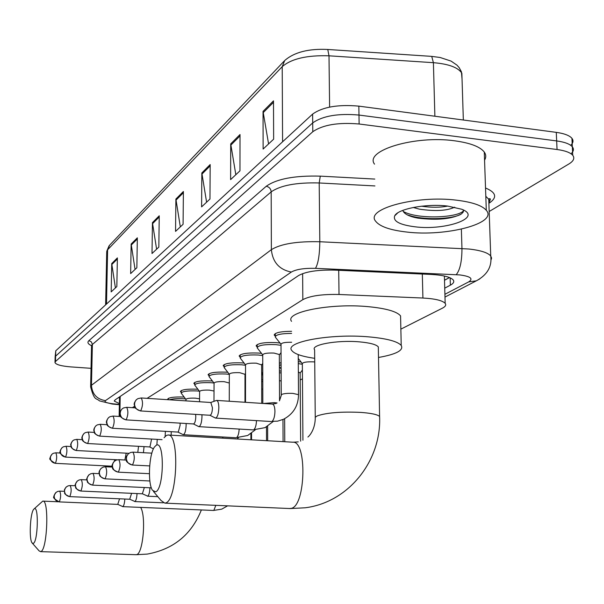 <?xml version="1.0" encoding="UTF-8"?>
<svg xmlns="http://www.w3.org/2000/svg" width="604" height="604" viewBox="0 0 604 604"><rect width="100%" height="100%" fill="white"/><g stroke="black" fill="none" stroke-linecap="round" stroke-linejoin="round"><path stroke-width="0.91" d="M167.995 399.705L167.618 399.274C168.584 397.47 173.99 396.73 183.827 397.054L184.167 397.077M181.208 392.268L180.415 391.581C181.389 389.656 186.968 388.863 197.153 389.202L197.908 389.263M194.73 384.182L193.914 383.464C194.888 381.411 200.656 380.565 211.219 380.92L212.434 381.018M209.014 375.643L208.176 374.895C209.15 372.698 215.122 371.792 226.085 372.162L227.829 372.313M224.137 366.605L223.269 365.835C224.243 363.487 230.426 362.498 241.819 362.891L244.167 363.117M240.158 357.039L239.267 356.247C240.226 353.718 246.643 352.653 258.504 353.061L261.54 353.378M257.176 346.885L256.255 346.069C257.198 343.344 263.857 342.189 276.232 342.611L280.052 343.064M275.281 336.096L274.322 335.25C274.563 332.728 280.324 331.415 291.596 331.317M261.683 379.682L262.778 379.735M244.99 388.002L245.518 388.017M262.393 374.563L261.668 374.042M261.668 373.121L262.763 372.411M279.41 370.924L281.147 371.06M279.373 363.238L281.109 362.627M120.234 415.356L119.116 416.443M400.86 329.142L442.37 308.183C445.465 306.598 446.394 304.975 445.163 303.329C442.377 300.452 434.963 298.686 422.921 298.036L339.025 294.48C322.211 294.11 310.146 295.832 302.831 299.652L147.082 398.346M134.571 406.273L132.367 407.67M300.188 379.969L302.453 378.829M298.27 361.69L301.079 362.038M91.038 368.327L70.887 366.907C61.276 366.099 55.976 364.65 54.987 362.559L55.477 361.509L312.789 131.732C322.846 124.794 338.293 122.212 359.131 124.001L557.054 149.513C565.072 150.607 570.297 152.54 572.743 155.296C574.925 158.165 573.641 161.064 568.885 163.978L489.172 211.506M55.002 362.241L55.138 357.213L55.628 356.149L312.706 122.906C322.747 115.862 338.172 113.242 358.987 115.054L556.669 140.928C564.672 142.038 569.897 143.994 572.335 146.795C574.094 149.045 573.657 151.37 571.022 153.771M444.733 288.161L450.358 285.179C453.529 283.465 454.48 281.728 453.211 279.962C450.41 276.949 443.049 275.107 431.128 274.427L334.646 270.109C317.825 269.724 305.767 271.551 298.482 275.605L115.039 399.924L114.337 401.139L119.373 403.57M449.519 277.553L444.514 280.264M119.479 397.862L118.467 397.606M55.138 357.213L55.628 356.149L312.706 122.906C322.747 115.862 338.172 113.242 358.987 115.054L556.669 140.928C564.672 142.038 569.897 143.994 572.335 146.795L572.743 155.296M55.145 356.889L55.772 350.788L312.623 114.096C322.649 106.953 338.051 104.296 358.836 106.13L556.276 132.359C564.272 133.492 569.489 135.477 571.935 138.316C573.672 140.566 573.264 142.899 570.704 145.315M240.022 134.526L239.977 170.819L230.615 179.614L230.713 143.888L240.022 134.526M273.499 100.853L273.642 139.169L263.118 149.06L263.034 111.378L273.499 100.853M159.237 215.794L158.829 247.104L152.012 253.514L152.442 222.627L159.237 215.794M137.334 237.825L136.851 267.768L130.653 273.589L131.151 244.039L137.334 237.825M117.38 257.9L116.836 286.583L111.174 291.898L111.732 263.578L117.38 257.9M210.169 164.552L209.981 199.018L201.608 206.885L201.834 172.94L210.169 164.552M183.397 191.491L183.08 224.303L175.545 231.385L175.892 199.041L183.397 191.491M180.324 226.893L175.892 199.041M206.598 202.197L201.834 172.94M115.417 287.912L111.732 263.578M135.062 269.444L131.151 244.039M156.602 249.195L152.442 222.627M268.576 143.926L263.034 111.378M235.832 174.707L230.713 143.888M33.258 543.396C37.878 542.301 38.958 505.412 34.292 508.772L33.726 509.285C30.102 513.075 28.871 539.87 32.186 543.019L33.258 543.396M34.217 508.817L42.756 501.124C49.294 499.183 47.346 550.357 40.785 551.565L39.192 550.976L32.269 543.109M155.583 491.837C164.145 489.391 164.718 439.546 156.187 445.307L154.503 446.96C148.984 454.065 147.58 483.419 152.45 490.252L155.583 491.837M164.069 437.734L166.485 435.401L168.018 435.008C179.682 433.076 177.493 500.271 165.707 502.943L164.847 503.14L161.057 500.535L153.461 491.467M378.346 349.014L378.308 346.877C376.179 344.476 369.875 342.8 359.38 341.856C337.326 339.863 310.229 344.808 314.616 349.791L315.25 417.221M314.692 358.323C301.849 356.481 294.193 353.846 291.717 350.426C284.348 341.977 330.849 333.393 368.991 336.889C386.802 338.512 397.545 341.358 401.215 345.42C403.872 350.305 396.299 354.322 378.504 357.47M291.536 321.343C284.197 312.208 330.494 302.921 368.47 306.689C386.205 308.44 396.904 311.505 400.573 315.9L400.663 320.037M117.84 504.385L122.786 506.597C123.888 505.774 124.56 503.253 124.817 499.025M117.772 504.348L119.539 498.798M129.8 499.244L134.896 501.516C136.074 500.633 136.783 497.983 137.032 493.566M129.717 499.206L131.604 493.325M244.99 397.062L245.518 397.085M244.99 389.754L245.518 389.769M261.698 389.051L262.793 389.15M142.453 493.808L147.693 496.148C148.962 495.197 149.716 492.403 149.943 487.775M142.355 493.762L144.356 487.519M261.683 381.494L262.778 381.547M279.448 380.656L281.192 380.965M279.418 372.789L281.154 372.932M262.77 375.93L262.763 374.586M298.346 371.898L300.143 373.083M298.285 363.623L302.34 364.265M281.132 368.908L279.388 366.726M279.388 365.541L281.117 364.673M302.929 440.21L302.34 363.706C302.868 362.257 306.583 361.645 313.491 361.856L314.729 361.977M298.225 355.182L299.025 354.88M169.384 399.795C172.502 398.783 177.236 398.429 183.586 398.746L185.549 398.912M114.503 461.124L114.533 459.644M185.941 400.875L185.957 399.455C186.5 398.398 189.641 397.961 195.371 398.149L199.569 398.829M185.949 399.448L181.2 393.151C182.114 391.362 187.346 390.622 196.896 390.939L199.35 391.166M124.877 459.991L126.206 453.174M199.547 401.766L199.614 391.528C200.166 390.403 203.412 389.935 209.354 390.131L214.02 391.014M143.435 452.713L144.039 446.62M199.607 391.505L194.722 385.08C195.643 383.163 201.049 382.37 210.947 382.702L213.952 383.004M137.795 452.411L138.535 446.318M213.967 401.305L214.058 383.155C214.601 381.954 217.961 381.449 224.129 381.66L229.309 383.019M156.874 444.65L157.251 439.38M214.042 383.125L209.014 376.549C209.928 374.503 215.522 373.649 225.805 373.997L229.331 374.382M149.505 446.869L149.966 446.877L151.581 439.055M229.263 401.237L229.331 374.306C229.882 373.015 233.355 372.472 239.773 372.683L244.998 374.337M171.159 435.19L171.257 431.686M229.309 374.246L224.129 367.534C225.043 365.337 230.841 364.423 241.524 364.786L245.526 365.254M165.111 436.466L165.398 431.339M245.511 402.309L245.526 364.922C246.07 363.533 249.678 362.951 256.353 363.178L261.653 364.922M177.916 432.071L183.201 434.699C184.9 434.019 185.881 430.811 186.145 425.08L186.115 423.495M245.496 364.846L240.158 357.983C241.064 355.628 247.074 354.631 258.202 355.016L262.725 355.59M177.75 431.988L178.316 432.011L180.143 425.125L180.06 423.132M262.823 403.442L262.725 354.971C263.253 353.468 266.998 352.842 273.967 353.068L279.335 354.518L279.335 354.925M193.408 423.94L198.837 426.651C200.649 425.963 201.698 422.641 201.978 416.692L201.917 414.767M262.687 354.858L257.176 347.851C258.059 345.314 264.303 344.235 275.915 344.635L281.026 345.345M193.212 423.834L193.846 423.865C194.994 422.898 195.636 420.52 195.779 416.745L195.636 414.382M209.913 415.265L215.492 418.081C217.44 417.379 218.557 413.936 218.844 407.753C218.754 403.283 218.014 400.837 216.617 400.407L210.728 402.49M209.679 415.152L210.396 415.19C211.611 414.17 212.298 411.709 212.434 407.806L210.849 402.498L141.23 397.961L137.969 398.61L136.391 399.682L135.032 401.66L134.526 404.046C134.843 407.949 136.904 410.214 140.694 410.841C142.914 405.979 143.088 401.69 141.23 397.961M281.253 394.782L281.019 344.386C281.313 342.891 284.854 342.181 291.664 342.257M280.966 344.235L275.281 337.085C275.53 334.714 280.966 333.491 291.611 333.416M456.783 200.211C472.245 202.129 482.083 205.488 486.296 210.29C498.24 223.389 445.827 236.881 406.749 232.042C390.063 230.139 379.667 226.5 375.575 221.139C365.02 208.984 416.39 194.986 456.783 200.211M374.518 164.152C364.031 150.645 414.925 135.07 454.978 140.853C470.312 142.982 480.082 146.712 484.28 152.049C486.144 154.684 486.235 157.372 484.559 160.12M413.249 207.474L419.433 209.158C435.227 211.468 446.975 210.811 454.676 207.187M421.516 206.198C431.339 207.64 440.074 207.595 447.723 206.077M402.823 210.381C403.721 213.348 407.587 215.696 414.412 217.417L417.877 218.127C437.288 220.483 451.83 219.071 461.501 213.884L463.313 211.959L463.374 210.003M414.978 226.802C399.576 224.831 392.811 221.177 394.691 215.839C397.825 208.848 426.416 203.42 447.587 206.062L461.66 209.233C483.389 217.387 445.911 230.781 414.978 226.802M407.247 214.858L411.913 216.255C427.217 220.196 452.071 218.92 460.535 214.488M403.268 211.476C418.27 219.871 458.859 217.629 463.547 210.668M120.204 396.42L119.856 415.597M302.627 273.62L302.831 299.652M338.708 270.29L339.025 294.48M422.317 274.035L422.921 298.036M444.906 294.299L468.719 281.879C473.551 278.678 470.531 276.353 459.667 274.903L315.477 268.342C304.22 268.078 296.171 269.316 291.332 272.057L105.421 400.641C104.062 402.007 106.757 403.079 113.492 403.857L119.358 404.438M113.492 403.857L112.284 404.031L99.456 400.875C96.179 397.674 94.518 401.584 90.623 386.87L91.461 385.292L271.377 249.663C280.845 243.842 296.994 241.2 319.81 241.743L468.908 249.014C480.558 250.328 487.836 252.646 490.735 255.975L491.596 258.089L490.931 260.241M461.358 229.158L461.954 248.493C461.939 261.343 460.029 270.063 456.224 274.661M91.544 345.677C87.942 344.038 87.059 342.355 88.894 340.648L266.228 186.281C276.73 178.837 294.752 175.454 320.286 176.134L374.797 179.071M485.525 187.987C496.254 192.502 497.485 197.531 489.225 203.072M55.477 361.509L55.772 350.788M557.054 149.513L556.276 132.359M359.131 124.001L358.836 106.13M312.789 131.732L312.623 114.096M105.421 400.641C96.791 399.214 92.14 394.095 91.461 385.292L92.374 344.476L91.536 346.258L90.638 386.334M488.9 203.707L489.587 201.6L489.293 199.864L485.812 196.27M315.477 268.342C318.21 263.638 319.652 254.775 319.81 241.743L319.199 182.967C296.579 182.363 280.573 185.33 271.181 191.868L92.374 344.476L91.385 341.879L88.894 340.648M374.925 185.934L319.199 182.967L320.286 176.134M291.332 272.057C279.29 269.671 272.638 262.204 271.377 249.663L271.181 191.868C270.879 188.788 269.225 186.923 266.228 186.281M479.712 278.965L476.307 280.845L468.719 281.879M450.146 277.825L450.358 285.179M327.33 49.445L327.768 49.475C308.614 48.516 294.261 52.201 284.711 60.521L282.211 66.659L107.61 249.792L109.558 245.262L284.152 61.102M431.143 56.338L327.768 49.475L328.999 55.81C307.058 55.1 291.46 58.716 282.211 66.659L282.589 141.781M106.5 304.046L107.61 249.792L106.719 252.125L105.632 304.846M462.037 78.973L461.411 71.785L459.183 67.64L456.986 65.156L451.12 61.117L440.195 57.508L431.724 56.383L433.4 62.68L328.999 55.81L329.618 107.082M463.344 120.015L461.856 73.235C458.172 67.474 448.689 63.956 433.4 62.68L434.88 116.232M183.382 192.736L175.975 200.166M159.222 216.979L152.525 223.707M137.312 238.965L131.227 245.073M117.357 258.988L111.8 264.56M210.162 165.866L201.932 174.126M240.014 135.908L230.819 145.141M273.506 102.302L263.148 112.691M135.734 554.683L136.534 554.631C143.05 553.981 146.334 516.39 140.649 507.398M289.369 508.515L291.264 508.364C305.79 505.895 307.157 440.505 292.751 442.196L168.229 435.023M379.629 418.164L379.599 416.443C377.462 414.503 371.098 413.151 360.505 412.389C341.139 411.535 326.749 412.691 317.349 415.846L315.205 417.281L315.265 418.738C314.775 430.697 308.81 436.443 307.904 437.024M59.018 501.841L59.313 501.864C60.898 497.87 61.034 494.291 59.72 491.12L64.379 491.331M59.313 501.864C56.127 501.403 54.413 499.538 54.186 496.277L54.541 494.487L55.779 492.607L57.682 491.437L59.72 491.12M213.386 510.448L213.854 510.35L215.824 505.344M69.46 496.564L69.785 496.586C71.453 492.471 71.589 488.795 70.2 485.541L75.311 485.775M69.785 496.586C66.508 496.111 64.756 494.193 64.515 490.841L65.058 488.576L66.146 487.073L68.093 485.865L70.2 485.541M80.506 490.969L80.861 490.999C82.62 486.764 82.756 482.981 81.283 479.644L86.9 479.908M80.861 490.999C77.501 490.501 75.696 488.53 75.447 485.08L75.81 483.192L77.108 481.207L79.109 479.976L81.283 479.644M92.216 485.042L92.608 485.072C94.458 480.709 94.602 476.813 93.031 473.385L99.222 473.687M92.608 485.072C89.158 484.567 87.301 482.528 87.029 478.98L87.406 477.039L88.743 475.001L90.789 473.732L93.031 473.385M104.651 478.753L105.081 478.791C107.036 474.283 107.18 470.274 105.511 466.749L112.344 467.088M105.081 478.791C101.532 478.255 99.615 476.156 99.335 472.502L99.917 470.033L101.087 468.402L103.193 467.096L105.511 466.749M117.878 472.056L118.354 472.101C120.422 467.451 120.566 463.306 118.792 459.682L126.342 460.074M118.354 472.101C114.7 471.543 112.722 469.376 112.427 465.609L113.023 463.064L114.224 461.381L116.391 460.044L118.792 459.682M131.966 464.914L132.495 464.967C134.692 460.165 134.843 455.892 132.948 452.147L151.853 453.159M132.495 464.967C128.735 464.385 126.697 462.151 126.387 458.262L126.78 456.133L128.222 453.906L130.449 452.524L132.948 452.147M55.062 463.26L55.409 463.291C56.935 459.357 57.078 455.854 55.847 452.796L60.423 453.038M55.409 463.291C52.276 462.815 50.6 460.98 50.374 457.794L50.811 455.839L51.959 454.216L53.265 453.317L55.847 452.796M65.187 457.009L65.564 457.047C67.165 453 67.316 449.406 66.017 446.265L71.068 446.537M65.564 457.047C62.355 456.556 60.627 454.669 60.392 451.399L60.845 449.391L62.016 447.723L63.352 446.801L66.017 446.265M75.885 450.403L76.293 450.441C77.976 446.281 78.135 442.581 76.761 439.365L82.355 439.674M76.293 450.441C73.001 449.935 71.234 447.994 70.985 444.635L71.438 442.566L72.639 440.86L74.013 439.916L76.761 439.365M87.21 443.411L87.663 443.457C89.437 439.161 89.596 435.363 88.131 432.056L94.337 432.411M87.663 443.457C84.281 442.921 82.461 440.928 82.197 437.47L82.665 435.348L83.896 433.589L85.3 432.623L88.131 432.056M95.84 425.873C94.043 428.123 93.431 429.889 94.005 431.188C94.979 432.396 92.42 433.181 99.494 436.111L99.713 436.043C101.585 431.618 101.751 427.707 100.204 424.302L107.097 424.71M99.713 436.043C96.24 435.492 94.36 433.438 94.088 429.874L94.564 427.692L95.825 425.88L97.274 424.891L100.204 424.302M222.793 438.164L222.876 436.994M108.493 417.704C106.606 420.173 105.987 422.03 106.644 423.268C107.58 424.37 105.172 425.39 112.268 428.244L112.525 428.168C114.496 423.608 114.662 419.576 113.023 416.073L120.709 416.541M112.525 428.168C108.947 427.594 107.014 425.473 106.727 421.803L107.21 419.554L108.501 417.696L109.988 416.677L113.023 416.073M255.205 429.935L247.693 435.499L236.632 437.568C238.067 436.307 238.912 433.476 239.169 429.066M121.97 409.014C120.068 411.49 119.426 413.31 120.045 414.472C121.094 415.771 118.225 416.594 125.874 419.863L126.153 419.78C128.244 415.076 128.418 410.916 126.666 407.307L135.266 407.851M126.153 419.78C122.469 419.184 120.483 416.994 120.181 413.211L120.672 410.894L122 408.984L123.526 407.934L126.666 407.307M273.114 421.584L265.02 427.655L253.801 429.701C255.364 428.319 256.262 425.291 256.496 420.618M263.45 403.487L274.148 402.634L277.093 402.966M136.33 399.742C134.443 402.189 133.786 403.963 134.345 405.088C135.5 406.779 132.306 407.3 140.377 410.931L140.694 410.841M279.463 400.845L281.585 394.488C283.812 393.521 287.625 393.159 293.038 393.408L298.512 394.691L298.512 395.099M298.225 354.586L298.512 394.691C298.323 405.88 293.302 414.08 283.465 419.297L277.53 421.169L272.079 421.32C273.839 419.75 274.79 416.428 274.941 411.347C274.805 406.93 273.967 404.506 272.434 404.076L216.617 400.407M193.914 383.464L193.914 383.057M208.176 374.895L208.176 374.435M223.269 365.835L223.269 365.307M239.267 356.247L239.267 355.635M256.255 346.069L256.255 345.36M274.322 335.25L274.322 334.435M444.506 280.211L449.467 277.538M119.501 396.904L119.139 416.36M444.393 276.02L445.163 303.329M444.989 297.062L476.307 280.845C487.285 274.888 492.086 266.606 490.735 255.975L488.727 198.852C490.863 198.248 490.901 199.328 488.84 202.091M91.559 345.624L91.551 345.246M112.284 404.031L119.358 404.725M114.345 400.716L114.337 401.139M106.727 251.339L109.097 245.752M571.935 138.316L572.335 146.795M201.366 509.95C191.491 534.608 173.446 549.323 147.24 554.095L136.164 554.699L40.498 551.641M58.278 501.781L42.99 501.131M378.308 346.877L379.599 416.443C381.63 460.037 349.255 502.249 305.179 507.79L290.207 508.553L164.847 503.14M401.215 345.42L400.573 315.9M298.255 441.886L293.046 442.211M117.954 504.393L59.2 501.894C54.3 499.002 52.586 497.288 54.058 496.752C53.348 496.835 54.028 495.363 56.089 492.328M122.604 506.635L213.499 510.456L221.713 509.157L227.595 505.85M129.92 499.251L69.656 496.616C62.242 493.377 65.504 493.023 64.379 491.294C65.043 489.618 63.012 491.271 66.44 486.801M250.902 433.695L250.902 439.788M163.261 502.8L134.692 501.562M142.574 493.815L80.725 491.037C73.303 487.821 76.444 487.466 75.311 485.827C74.556 485.631 75.251 484.008 77.395 480.95M266.492 426.922L266.53 440.686M251.543 433.242L251.551 439.825M157.818 496.662L147.474 496.201M151.34 487.843L92.457 485.118C85.398 482.309 87.95 481.486 86.968 480.346C86.085 479.863 86.765 477.998 89.007 474.752M282.974 419.516L283.08 441.637M267.625 426.273L267.663 440.754M262.393 375.001L262.385 372.593M149.875 480.98L104.907 478.836C97.516 475.831 100.302 475.054 99.252 473.853C98.573 472.471 99.267 470.576 101.336 468.168M300.135 372.728L300.641 441.162M300.18 372.978L302.385 370.071M284.643 418.738L284.763 441.735M149.407 473.687L118.157 472.154C110.019 468.689 113.439 467.843 112.268 466.53C111.566 465.873 112.291 464.091 114.45 461.169M302.287 363.585L298.248 358.429M149.679 465.911L132.284 465.027C123.359 461.079 127.436 460.256 126.191 458.262C126.946 456.488 124.968 458.202 128.425 453.717M112.246 466.212L55.258 463.336C50.434 460.384 48.773 458.685 50.253 458.255C49.679 458.187 50.268 456.82 52.027 454.148M168.395 399.735L168.41 398.308M117.319 459.787L65.398 457.1C60.475 454.117 58.762 452.358 60.264 451.822C59.72 451.573 60.325 450.191 62.069 447.67M181.2 392.819L181.223 390.546M128.924 453.317L76.112 450.501C68.992 447.572 71.582 445.858 70.849 445.201C70.275 444.914 70.887 443.449 72.684 440.814M194.73 384.703L194.745 382.355M149.732 446.937L87.459 443.517C80.574 440.671 83.073 439.908 82.121 438.768C81.412 438.111 82.008 436.375 83.926 433.559M149.626 446.93L153.431 448.848M209.014 376.118L209.029 373.702M244.998 374.027L244.982 402.272M245.02 374.276L245.526 373.627M238.353 437.772L237.123 438.995M224.137 367.043L224.144 364.544M99.494 436.111L162.076 439.652M261.653 364.567L261.728 403.374M261.683 364.839L262.74 363.465M236.028 437.757L183.201 434.699M240.158 357.417L240.166 354.842M112.268 428.244L178.029 432.079M279.335 354.518L279.539 400.739M279.38 354.812L281.056 352.623M253.136 429.897L198.837 426.651M257.176 347.194L257.176 344.537M125.874 419.863L193.522 423.948M272.434 404.076L276.255 403.427M271.347 421.539L215.492 418.081M275.281 336.322L275.265 333.574M140.377 410.931L210.033 415.273M486.296 210.29L484.28 152.049M397.764 212.88L394.691 215.839M414.412 217.417L411.913 216.255"/></g></svg>
